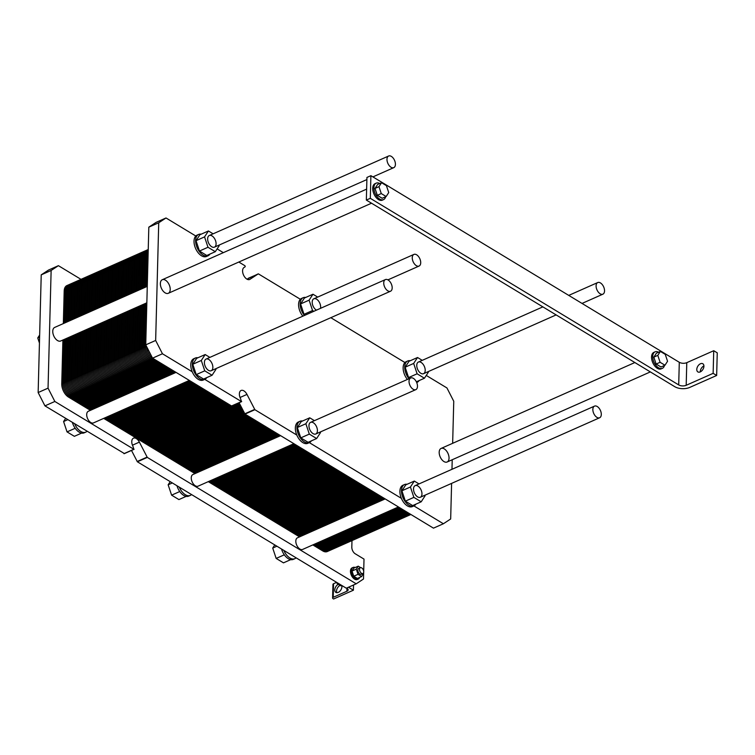 <?xml version="1.0" encoding="UTF-8"?>
<svg xmlns="http://www.w3.org/2000/svg" width="755" height="755" viewBox="0 0 755 755"><rect width="100%" height="100%" fill="white"/><g stroke="black" fill="none" stroke-linecap="round" stroke-linejoin="round"><path stroke-width="1.13" d="M413.117 389.24A6.361 3.662 66.1 0 0 415.835 389.627A6.361 3.662 66.1 0 0 416.609 382.323A6.361 3.662 66.1 0 0 410.673 377.991A6.361 3.662 66.1 0 0 409.229 383.238A6.361 3.662 66.1 0 0 413.117 389.24M387.815 290.835A6.361 3.662 66.1 0 0 390.533 291.222A6.361 3.662 66.1 0 0 391.307 283.918A6.361 3.662 66.1 0 0 385.38 279.586A6.361 3.662 66.1 0 0 383.936 284.833A6.361 3.662 66.1 0 0 387.815 290.835M391.052 167.261A6.361 3.662 66.1 0 0 393.77 167.648A6.361 3.662 66.1 0 0 394.544 160.343A6.361 3.662 66.1 0 0 388.617 156.011A6.361 3.662 66.1 0 0 387.173 161.259A6.361 3.662 66.1 0 0 391.052 167.261M600.168 293.799A6.361 3.662 66.1 0 0 602.896 294.176A6.361 3.662 66.1 0 0 603.66 286.881A6.361 3.662 66.1 0 0 597.734 282.549A6.361 3.662 66.1 0 0 596.29 287.797A6.361 3.662 66.1 0 0 600.168 293.799M363.665 572.498L363.485 579.019L356.209 583.813L147.3 457.407L139.382 442.119A6.625 3.813 66.1 0 0 133.484 438.174A6.625 3.813 66.1 0 0 132.956 446.347L133.862 449.272L54.851 401.471L48.046 388.155L51.132 270.469L58.409 265.675L80.993 279.341M351.981 540.608L351.811 547.12A5.304 3.058 66.1 0 0 355.209 553.774L364.014 559.106L363.693 571.224M358.257 579.076L357.266 579.51A6.361 3.662 -113.9 0 1 354.548 579.123A6.361 3.662 -113.9 0 1 350.66 573.13A6.361 3.662 -113.9 0 1 352.113 567.873L353.104 567.439A6.361 3.662 66.1 0 0 351.651 572.686A6.361 3.662 66.1 0 0 355.539 578.689A6.361 3.662 66.1 0 0 358.257 579.076A6.361 3.662 66.1 0 0 359.625 577.452M189.335 380.416L93.497 422.904A6.361 3.662 -113.9 0 1 90.779 422.517A6.361 3.662 -113.9 0 1 86.9 416.515A6.361 3.662 -113.9 0 1 88.344 411.267L176.057 372.385M398.451 506.954L302.623 549.432A6.361 3.662 -113.9 0 1 299.905 549.055A6.361 3.662 -113.9 0 1 296.017 543.053A6.361 3.662 -113.9 0 1 297.461 537.805L385.173 498.923M293.893 443.685L198.065 486.173A6.361 3.662 -113.9 0 1 195.337 485.786A6.361 3.662 -113.9 0 1 191.459 479.784A6.361 3.662 -113.9 0 1 192.903 474.536L280.615 435.654M146.838 302.802L60.693 340.996A7.427 4.275 -113.9 0 1 57.522 340.543A7.427 4.275 -113.9 0 1 52.992 333.55A7.427 4.275 -113.9 0 1 54.681 327.425L147.272 286.371M356.209 583.813L346.3 588.202L137.391 461.796L131.493 450.452M124.301 453.51L44.941 405.86L38.146 392.543L41.223 274.858L48.499 270.064L58.409 265.675M54.851 401.471L44.941 405.86M48.046 388.155L38.146 392.543M51.132 270.469L41.223 274.858M346.517 588.107L347.196 588.523A3.709 1.935 1.5 0 1 348.13 589.853A3.709 1.935 1.5 0 1 346.885 591.25L333.219 597.309A1.859 0.963 -178.5 0 0 332.596 598.007A1.859 0.963 -178.5 0 0 333.059 598.668L333.587 598.989L353.406 590.202L348.499 587.23M353.538 584.993L353.406 590.202M340.09 585.37A4.775 3.011 -58.8 0 0 336.909 592.694M336.645 582.36L333.568 583.728A1.859 0.963 -178.5 0 0 332.946 584.427L332.596 598.007M341.732 585.436A4.775 3.011 121.2 0 1 338.24 592.392A4.775 3.011 121.2 0 1 335.881 592.401A4.775 3.011 121.2 0 1 335.031 588.409A4.775 3.011 121.2 0 1 338.325 584.304M39.439 343.015L37.75 337.938L39.647 335.022M39.59 337.117L37.75 337.938M355.218 567.515A6.361 3.662 66.1 0 0 353.104 567.439M361.683 576.537L357.398 578.434L353.746 576.225L352.019 571.044L353.953 568.071L358.238 566.174L356.303 569.147L358.021 574.328L361.683 576.537L363.438 573.045M361.551 573.338A3.18 1.831 66.1 0 0 362.91 573.526A3.18 1.831 66.1 0 0 363.297 569.874A3.18 1.831 66.1 0 0 360.333 567.713A3.18 1.831 66.1 0 0 359.616 570.336A3.18 1.831 66.1 0 0 361.551 573.338M360.333 567.713L358.672 568.449A3.18 1.831 66.1 0 0 357.945 571.073A3.18 1.831 66.1 0 0 359.89 574.074A3.18 1.831 66.1 0 0 361.249 574.262L362.91 573.526M341.675 585.408L340.798 585.795L337.136 583.587L336.749 582.426M338.023 583.19L337.136 583.587M352.019 571.044L356.303 569.147M353.746 576.225L358.021 574.328M360.635 567.628L358.238 566.174M283.861 550.423A11.665 6.72 66.1 0 0 294.865 558.672L293.28 559.38A11.665 6.72 -113.9 0 1 288.287 558.672A11.665 6.72 -113.9 0 1 281.511 548.998M294.865 558.672A11.665 6.72 66.1 0 0 296.092 557.822M179.303 487.154A11.665 6.72 66.1 0 0 190.307 495.412L188.722 496.11A11.665 6.72 -113.9 0 1 183.729 495.403A11.665 6.72 -113.9 0 1 176.953 485.739M190.307 495.412A11.665 6.72 66.1 0 0 191.534 494.553M74.736 423.885A11.665 6.72 66.1 0 0 85.74 432.143L84.154 432.841A11.665 6.72 -113.9 0 1 79.171 432.143A11.665 6.72 -113.9 0 1 72.395 422.47M85.74 432.143A11.665 6.72 66.1 0 0 86.967 431.294M290.722 559.634L283.474 562.852L276.16 558.426L272.715 548.064L274.763 544.921M276.896 546.205L272.715 548.064M284.314 554.812L276.16 558.426M186.164 496.375L178.916 499.584L171.602 495.157L168.148 484.795L170.205 481.652M172.338 482.945L168.148 484.795M179.756 491.543L171.602 495.157M81.606 433.106L74.358 436.324L67.035 431.888L63.59 421.535L65.647 418.383M67.78 419.676L63.59 421.535M75.198 428.274L67.035 431.888M689.711 387.428L716.655 375.48L713.135 373.348L686.191 385.295A5.304 2.756 1.5 0 1 678.707 384.918L370.309 198.32L366.345 200.075L674.744 386.673A10.608 5.521 -178.5 0 0 689.711 387.428M713.135 373.348L713.73 350.716L717.25 352.84L716.655 375.48M703.915 365.911A4.775 3.011 -58.8 0 0 700.31 371.875M370.309 198.32L370.894 175.679L679.292 362.287A5.304 2.756 -178.5 0 0 686.776 362.664L713.73 350.716M700.244 371.904A4.775 3.011 121.2 0 1 697.884 371.913A4.775 3.011 121.2 0 1 697.78 366.269A4.775 3.011 121.2 0 1 702.83 363.75A4.775 3.011 121.2 0 1 703.641 367.817A4.775 3.011 121.2 0 1 700.244 371.904M662.371 368.327L661.182 368.855A9.013 5.191 -113.9 0 1 652.782 362.711A9.013 5.191 -113.9 0 1 653.868 352.368L655.057 351.839A9.013 5.191 66.1 0 0 653.972 362.183A9.013 5.191 66.1 0 0 662.371 368.327A9.013 5.191 66.1 0 0 664.476 365.458M383.54 199.613L382.351 200.141A9.013 5.191 -113.9 0 1 373.952 194.007A9.013 5.191 -113.9 0 1 375.046 183.663L376.235 183.135A9.013 5.191 66.1 0 0 375.141 193.478A9.013 5.191 66.1 0 0 383.54 199.613A9.013 5.191 66.1 0 0 385.645 196.744M366.345 200.075L366.939 177.444L370.894 175.679M379.774 183.493A9.013 5.191 66.1 0 0 376.235 183.135M386.145 196.526L382.181 198.282L377.311 195.328L375.009 188.42L377.594 184.465L381.558 182.71L378.972 186.664L381.266 193.573L386.145 196.526L388.731 192.563L386.428 185.664L381.558 182.71M658.596 352.207A9.013 5.191 66.1 0 0 655.057 351.839M664.976 365.231L661.012 366.987L656.133 364.042L653.839 357.134L656.416 353.18L660.38 351.415L657.803 355.378L660.096 362.287L664.976 365.231L667.552 361.277L665.259 354.369L660.38 351.415M377.311 195.328L381.266 193.573M375.009 188.42L378.972 186.664M656.133 364.042L660.096 362.287M653.839 357.134L657.803 355.378M416.345 265.666A6.361 3.662 66.1 0 0 419.072 266.053A6.361 3.662 66.1 0 0 419.837 258.748A6.361 3.662 66.1 0 0 413.91 254.416A6.361 3.662 66.1 0 0 412.466 259.663A6.361 3.662 66.1 0 0 416.345 265.666M596.931 417.373A6.361 3.662 66.1 0 0 599.659 417.751A6.361 3.662 66.1 0 0 600.423 410.456A6.361 3.662 66.1 0 0 594.496 406.124A6.361 3.662 66.1 0 0 593.053 411.371A6.361 3.662 66.1 0 0 596.931 417.373M208.484 370.337A6.361 3.662 -113.9 0 1 204.605 364.335A6.361 3.662 -113.9 0 1 206.049 359.087A6.361 3.662 -113.9 0 1 211.976 363.419A6.361 3.662 -113.9 0 1 211.202 370.724A6.361 3.662 -113.9 0 1 208.484 370.337M211.721 246.762A6.361 3.662 -113.9 0 1 207.842 240.76A6.361 3.662 -113.9 0 1 209.286 235.513A6.361 3.662 -113.9 0 1 215.213 239.845A6.361 3.662 -113.9 0 1 214.439 247.149A6.361 3.662 -113.9 0 1 211.721 246.762M316.468 310.135A6.361 3.662 -113.9 0 1 316.279 310.031A6.361 3.662 -113.9 0 1 312.4 304.029A6.361 3.662 -113.9 0 1 313.844 298.782A6.361 3.662 -113.9 0 1 318.78 301.349A6.361 3.662 -113.9 0 1 320.498 308.351M420.837 373.291A6.361 3.662 -113.9 0 1 416.958 367.298A6.361 3.662 -113.9 0 1 418.402 362.051A6.361 3.662 -113.9 0 1 424.329 366.383A6.361 3.662 -113.9 0 1 423.564 373.678A6.361 3.662 -113.9 0 1 420.837 373.291M443.949 461.56A7.427 4.275 -113.9 0 1 439.419 454.557A7.427 4.275 -113.9 0 1 441.099 448.432A7.427 4.275 -113.9 0 1 448.017 453.491A7.427 4.275 -113.9 0 1 447.12 462.003A7.427 4.275 -113.9 0 1 443.949 461.56M165.119 292.846A7.427 4.275 -113.9 0 1 160.588 285.843A7.427 4.275 -113.9 0 1 162.278 279.727A7.427 4.275 -113.9 0 1 169.196 284.777A7.427 4.275 -113.9 0 1 168.299 293.299A7.427 4.275 -113.9 0 1 165.119 292.846M313.042 433.606A6.361 3.662 -113.9 0 1 309.163 427.604A6.361 3.662 -113.9 0 1 310.607 422.356A6.361 3.662 -113.9 0 1 316.534 426.688A6.361 3.662 -113.9 0 1 315.769 433.993A6.361 3.662 -113.9 0 1 313.042 433.606M417.6 496.875A6.361 3.662 -113.9 0 1 413.721 490.873A6.361 3.662 -113.9 0 1 415.165 485.625A6.361 3.662 -113.9 0 1 421.092 489.957A6.361 3.662 -113.9 0 1 420.327 497.252A6.361 3.662 -113.9 0 1 417.6 496.875M309.333 442.638L401.367 498.328A11.665 6.72 66.1 0 0 412.372 506.586L413.957 505.878A11.665 6.72 -113.9 0 1 408.965 505.17A11.665 6.72 -113.9 0 1 401.849 494.176A11.665 6.72 -113.9 0 1 404.501 484.55A11.665 6.72 -113.9 0 1 407.049 484.295M424.857 495.242L425.065 495.865L421.196 501.801L413.872 497.375L410.427 487.013L414.306 481.077L419.006 483.917M414.306 481.077L405.784 484.852L401.905 490.788L405.35 501.15L412.674 505.576L421.196 501.801M405.35 501.15L413.872 497.375M401.905 490.788L410.427 487.013M415.863 504.161A11.665 6.72 -113.9 0 1 415.184 505.029A11.665 6.72 -113.9 0 1 413.957 505.878M401.367 498.328A11.665 6.72 -113.9 0 1 402.915 485.257L404.501 484.55M413.891 505.907L443.393 523.762L433.483 528.151L244.988 414.099L239.09 402.755M451.603 483.389L450.669 518.968L443.393 523.762M426.245 375.433L446.951 387.957L453.755 401.273L452.651 443.317M452.217 459.748L451.971 469.308M407.407 379.444A11.665 6.72 -113.9 0 1 404.925 362.532L330.822 317.695M304.435 315.477A11.665 6.72 -113.9 0 1 301.943 298.565A11.665 6.72 -113.9 0 1 303.17 297.706L301.594 298.414A11.665 6.72 66.1 0 0 300.358 299.263A11.665 6.72 66.1 0 0 302.849 316.175M300.358 299.263L258.455 273.905L248.348 278.255M238.825 262.032L245.007 265.779L245.243 266.694L243.988 267.525A6.625 3.813 66.1 0 0 243.629 275.245A6.625 3.813 66.1 0 0 249.678 279.473A6.625 3.813 66.1 0 0 249.999 279.293L258.201 273.895L246.979 279.152M223.329 252.661L217.129 248.905M209.975 254.057A11.665 6.72 -113.9 0 1 208.069 255.775L206.483 256.474A11.665 6.72 -113.9 0 1 196.177 249.688A11.665 6.72 -113.9 0 1 195.8 236.004L166.006 217.969L156.096 222.366L148.82 227.161L158.729 222.763L166.006 217.969M206.738 377.632A11.665 6.72 -113.9 0 1 206.058 378.491A11.665 6.72 -113.9 0 1 204.831 379.35A11.665 6.72 -113.9 0 1 199.848 378.642A11.665 6.72 -113.9 0 1 192.733 367.638A11.665 6.72 -113.9 0 1 195.375 358.021L193.79 358.719A11.665 6.72 -113.9 0 0 192.242 371.8L162.448 353.765L155.653 340.458L158.729 222.763M204.775 379.378L241.458 401.575L231.549 405.964L152.548 358.163L145.743 344.846L148.82 227.161M311.305 440.901A11.665 6.72 -113.9 0 1 310.626 441.76A11.665 6.72 -113.9 0 1 309.39 442.609A11.665 6.72 -113.9 0 1 304.407 441.911A11.665 6.72 -113.9 0 1 297.291 430.907A11.665 6.72 -113.9 0 1 299.943 421.29L298.357 421.988A11.665 6.72 -113.9 0 0 296.809 435.059L254.897 409.71L246.979 394.412A6.625 3.813 66.1 0 0 241.081 390.477A6.625 3.813 66.1 0 0 240.552 398.649L241.458 401.575M408.993 378.736A11.665 6.72 -113.9 0 1 406.511 361.834A11.665 6.72 -113.9 0 1 407.738 360.975L406.152 361.683A11.665 6.72 66.1 0 0 404.925 362.532M428.094 371.668L428.302 372.291L424.433 378.227L417.109 373.8L413.664 363.438L417.534 357.502L422.243 360.343M416.354 381.803L424.433 378.227M417.534 357.502L409.021 361.277L405.142 367.213L408.587 377.575L409.871 378.349M408.587 377.575L417.109 373.8M405.142 367.213L413.664 363.438M407.738 360.975A11.665 6.72 -113.9 0 1 410.286 360.72M419.1 380.586A11.665 6.72 -113.9 0 1 417.194 382.304A11.665 6.72 -113.9 0 1 416.675 382.492M195.375 358.021A11.665 6.72 -113.9 0 1 197.933 357.757M205.181 354.548L196.659 358.323L192.789 364.259L196.234 374.622L203.548 379.048L212.07 375.263L204.756 370.837L201.311 360.475L205.181 354.548L209.881 357.389M192.242 371.8A11.665 6.72 66.1 0 0 203.246 380.048L204.831 379.35M192.789 364.259L201.311 360.475M215.741 368.714L215.949 369.337L212.07 375.263M196.234 374.622L204.756 370.837M208.069 255.775A11.665 6.72 -113.9 0 1 203.086 255.067A11.665 6.72 -113.9 0 1 195.97 244.063A11.665 6.72 -113.9 0 1 198.612 234.446L197.027 235.145A11.665 6.72 66.1 0 0 195.8 236.004M218.978 245.139L219.177 245.762L215.307 251.689L207.993 247.262L204.548 236.9L208.418 230.973L213.118 233.814M208.418 230.973L199.896 234.748L196.026 240.685L199.471 251.037L206.785 255.473L215.307 251.689M199.471 251.037L207.993 247.262M196.026 240.685L204.548 236.9M198.612 234.446A11.665 6.72 -113.9 0 1 201.17 234.182M299.943 421.29A11.665 6.72 -113.9 0 1 302.491 421.026M309.739 417.808L301.217 421.592L297.347 427.519L300.792 437.881L308.115 442.307L316.628 438.532L309.314 434.106L305.869 423.744L309.739 417.808L314.439 420.658M296.809 435.059A11.665 6.72 66.1 0 0 307.814 443.317L309.39 442.609M297.347 427.519L305.869 423.744M320.299 431.983L320.507 432.596L316.628 438.532M300.792 437.881L309.314 434.106M162.448 353.765L152.548 358.163M155.653 340.458L145.743 344.846M303.17 297.706A11.665 6.72 -113.9 0 1 305.728 297.451M300.584 303.944L309.106 300.169L312.976 294.233L304.454 298.008L300.584 303.944L304.029 314.307L305.313 315.08M312.976 294.233L317.676 297.083M304.029 314.307L312.551 310.531L309.106 300.169M313.835 311.305L312.551 310.531M90.421 410.342L68.554 397.121A10.608 6.106 -113.9 0 1 61.75 383.804L62.901 340.014M146.461 346.252L142.204 348.14A10.608 6.106 66.1 0 0 149.009 361.447A10.608 6.106 -113.9 0 1 142.204 348.14L143.356 304.35L142.204 348.14L136.457 350.688A10.608 6.106 66.1 0 0 143.261 363.995A10.608 6.106 -113.9 0 1 136.457 350.688L137.608 306.898L136.457 350.688L130.709 353.236A10.608 6.106 66.1 0 0 137.514 366.543A10.608 6.106 -113.9 0 1 130.709 353.236L131.861 309.446L130.709 353.236L124.962 355.775A10.608 6.106 66.1 0 0 131.766 369.091A10.608 6.106 -113.9 0 1 124.962 355.775L126.113 311.994L124.962 355.775L119.214 358.323A10.608 6.106 66.1 0 0 126.019 371.639A10.608 6.106 -113.9 0 1 119.214 358.323L120.366 314.542L119.214 358.323L113.476 360.871A10.608 6.106 66.1 0 0 120.281 374.187A10.608 6.106 -113.9 0 1 113.476 360.871L114.618 317.091L113.476 360.871L107.729 363.419A10.608 6.106 66.1 0 0 114.534 376.736A10.608 6.106 -113.9 0 1 107.729 363.419L108.871 319.639L107.729 363.419L101.982 365.967A10.608 6.106 66.1 0 0 108.786 379.284A10.608 6.106 -113.9 0 1 101.982 365.967L103.124 322.187L101.982 365.967L96.234 368.516A10.608 6.106 66.1 0 0 103.039 381.832A10.608 6.106 -113.9 0 1 96.234 368.516L97.376 324.735L96.234 368.516L90.487 371.064A10.608 6.106 66.1 0 0 97.291 384.38A10.608 6.106 -113.9 0 1 90.487 371.064L91.629 327.283L90.487 371.064L84.739 373.612A10.608 6.106 66.1 0 0 91.544 386.928A10.608 6.106 -113.9 0 1 84.739 373.612L85.891 329.831L84.739 373.612L78.992 376.16A10.608 6.106 66.1 0 0 85.796 389.476A10.608 6.106 -113.9 0 1 78.992 376.16L80.143 332.379L78.992 376.16L73.244 378.708A10.608 6.106 66.1 0 0 80.049 392.024A10.608 6.106 -113.9 0 1 73.244 378.708L74.396 334.927L73.244 378.708L67.497 381.256A10.608 6.106 66.1 0 0 74.301 394.572L96.168 407.804L74.301 394.572A10.608 6.106 -113.9 0 1 67.497 381.256L68.648 337.476M63.335 323.584L64.184 291.005A10.608 6.106 -113.9 0 1 66.931 285.569L72.678 283.021A10.608 6.106 66.1 0 0 69.932 288.457L69.073 321.045L69.932 288.457A10.608 6.106 -113.9 0 1 72.678 283.021L78.416 280.482A10.608 6.106 66.1 0 0 75.679 285.909L74.82 318.497L75.679 285.909A10.608 6.106 -113.9 0 1 78.416 280.482L84.164 277.934A10.608 6.106 66.1 0 0 81.427 283.361L80.568 315.949L81.427 283.361A10.608 6.106 -113.9 0 1 84.164 277.934L89.911 275.386A10.608 6.106 66.1 0 0 87.174 280.813L86.315 313.4L87.174 280.813A10.608 6.106 -113.9 0 1 89.911 275.386L95.659 272.838A10.608 6.106 66.1 0 0 92.912 278.274L92.063 310.852L92.912 278.274A10.608 6.106 -113.9 0 1 95.659 272.838L101.406 270.29A10.608 6.106 66.1 0 0 98.66 275.726L97.81 308.304L98.66 275.726A10.608 6.106 -113.9 0 1 101.406 270.29L107.153 267.742A10.608 6.106 66.1 0 0 104.407 273.178L103.558 305.756L104.407 273.178A10.608 6.106 -113.9 0 1 107.153 267.742L112.901 265.194A10.608 6.106 66.1 0 0 110.154 270.63L109.305 303.208L110.154 270.63A10.608 6.106 -113.9 0 1 112.901 265.194L118.648 262.646A10.608 6.106 66.1 0 0 115.902 268.082L115.053 300.66L115.902 268.082A10.608 6.106 -113.9 0 1 118.648 262.646L124.396 260.098A10.608 6.106 66.1 0 0 121.649 265.534L120.8 298.112L121.649 265.534A10.608 6.106 -113.9 0 1 124.396 260.098L130.143 257.549A10.608 6.106 66.1 0 0 127.397 262.985L126.538 295.564L127.397 262.985A10.608 6.106 -113.9 0 1 130.143 257.549L135.881 255.001A10.608 6.106 66.1 0 0 133.144 260.437L132.285 293.016L133.144 260.437A10.608 6.106 -113.9 0 1 135.881 255.001L141.629 252.453A10.608 6.106 66.1 0 0 138.892 257.889L138.033 290.467L138.892 257.889A10.608 6.106 -113.9 0 1 141.629 252.453L147.376 249.905A10.608 6.106 66.1 0 0 144.639 255.341L143.78 287.919L144.639 255.341A10.608 6.106 -113.9 0 1 147.376 249.905L148.235 249.527A10.608 6.106 66.1 0 0 145.781 254.831L144.932 287.41M109.447 415.835L200.736 471.063M214.005 479.104L305.294 534.332M318.572 542.364L328.491 548.366A10.608 6.106 66.1 0 0 333.021 549.008A10.608 6.106 -113.9 0 1 328.491 548.366L318.572 542.364L328.491 548.366A10.608 6.106 66.1 0 0 335.286 546.356M410.899 514.485L407.728 515.891A10.608 6.106 -113.9 0 1 403.189 515.25L393.27 509.248L403.189 515.25A10.608 6.106 66.1 0 0 407.728 515.891L401.981 518.44A10.608 6.106 -113.9 0 1 397.441 517.798L387.523 511.796L397.441 517.798A10.608 6.106 66.1 0 0 401.981 518.44L396.233 520.988A10.608 6.106 -113.9 0 1 391.694 520.346L381.785 514.344L391.694 520.346A10.608 6.106 66.1 0 0 396.233 520.988L390.486 523.536A10.608 6.106 -113.9 0 1 385.956 522.894L376.037 516.892L385.956 522.894A10.608 6.106 66.1 0 0 390.486 523.536L384.739 526.084A10.608 6.106 -113.9 0 1 380.209 525.442L370.29 519.44L380.209 525.442A10.608 6.106 66.1 0 0 384.739 526.084L378.991 528.632A10.608 6.106 -113.9 0 1 374.461 527.99L364.542 521.988L374.461 527.99A10.608 6.106 66.1 0 0 378.991 528.632L373.244 531.18A10.608 6.106 -113.9 0 1 368.714 530.538L358.795 524.536L368.714 530.538A10.608 6.106 66.1 0 0 373.244 531.18L367.496 533.728A10.608 6.106 -113.9 0 1 362.966 533.087L353.047 527.084L362.966 533.087A10.608 6.106 66.1 0 0 367.496 533.728L361.758 536.267A10.608 6.106 -113.9 0 1 357.219 535.625L347.3 529.633L357.219 535.625A10.608 6.106 66.1 0 0 361.758 536.267L356.011 538.815A10.608 6.106 -113.9 0 1 351.471 538.173L341.553 532.181L351.471 538.173A10.608 6.106 66.1 0 0 356.011 538.815L350.263 541.363A10.608 6.106 -113.9 0 1 345.724 540.722L335.805 534.719L345.724 540.722A10.608 6.106 66.1 0 0 350.263 541.363L344.516 543.911A10.608 6.106 -113.9 0 1 339.976 543.27L330.058 537.267L339.976 543.27A10.608 6.106 66.1 0 0 344.516 543.911L338.768 546.46A10.608 6.106 -113.9 0 1 334.229 545.818L324.31 539.816L334.229 545.818A10.608 6.106 66.1 0 0 338.768 546.46L327.274 551.556A10.608 6.106 -113.9 0 1 322.744 550.914L312.825 544.912M299.546 536.88L208.267 481.643M194.988 473.611L103.699 418.383M101.916 405.256L80.049 392.024L101.916 405.256L80.049 392.024L68.554 397.121M115.194 413.287L206.474 468.515M219.752 476.556L311.041 531.784M107.663 402.708L85.796 389.476L107.663 402.708L85.796 389.476L80.049 392.024A10.608 6.106 66.1 0 1 73.244 378.708L74.396 334.927M120.942 410.739L212.221 465.967M225.5 474.008L316.789 529.236M113.41 400.159L91.544 386.928L113.41 400.159L91.544 386.928L85.796 389.476A10.608 6.106 66.1 0 1 78.992 376.16L80.143 332.379M126.689 408.191L217.969 463.419M231.247 471.46L322.527 526.688M119.158 397.611L97.291 384.38L119.158 397.611L97.291 384.38L91.544 386.928A10.608 6.106 66.1 0 1 84.739 373.612L85.891 329.831M132.436 405.643L223.716 460.88M236.994 468.912L328.274 524.14M124.905 395.063L103.039 381.832L124.905 395.063L103.039 381.832L97.291 384.38A10.608 6.106 66.1 0 1 90.487 371.064L91.629 327.283M138.184 403.094L229.463 458.332M242.742 466.363L334.021 521.592M130.653 392.515L108.786 379.284L130.653 392.515L108.786 379.284L103.039 381.832A10.608 6.106 66.1 0 1 96.234 368.516L97.376 324.735M143.931 400.546L235.211 455.784M248.489 463.815L339.769 519.044M136.4 389.967L114.534 376.736L136.4 389.967L114.534 376.736L108.786 379.284A10.608 6.106 66.1 0 1 101.982 365.967L103.124 322.187M149.679 397.998L240.958 453.236M254.237 461.267L345.516 516.495M142.148 387.419L120.281 374.187L142.148 387.419L120.281 374.187L114.534 376.736A10.608 6.106 66.1 0 1 107.729 363.419L108.871 319.639M155.417 395.45L246.706 450.688M259.984 458.719L351.264 513.957M147.886 384.871L126.019 371.639L147.886 384.871L126.019 371.639L120.281 374.187A10.608 6.106 66.1 0 1 113.476 360.871L114.618 317.091M161.164 392.902L252.453 448.14M265.732 456.171L357.011 511.409M153.633 382.323L131.766 369.091L153.633 382.323L131.766 369.091L126.019 371.639A10.608 6.106 66.1 0 1 119.214 358.323L120.366 314.542M166.912 390.354L258.201 445.592M271.47 453.623L362.759 508.861M159.38 379.774L137.514 366.543L159.38 379.774L137.514 366.543L131.766 369.091A10.608 6.106 66.1 0 1 124.962 355.775L126.113 311.994M172.659 387.815L263.939 443.043M277.217 451.075L368.506 506.312M165.128 377.226L143.261 363.995L165.128 377.226L143.261 363.995L137.514 366.543A10.608 6.106 66.1 0 1 130.709 353.236L131.861 309.446M178.406 385.267L269.686 440.495M282.965 448.527L374.253 503.764M170.875 374.678L149.009 361.447L170.875 374.678L149.009 361.447L143.261 363.995A10.608 6.106 66.1 0 1 136.457 350.688L137.608 306.898M184.154 382.719L275.433 437.947M288.712 445.978L379.991 501.216M148.877 350.99A10.608 6.106 66.1 0 0 151.085 355.303A10.608 6.106 -113.9 0 1 148.877 350.99A10.608 6.106 66.1 0 0 151.085 355.303M232.247 405.784L244.403 413.145M237.985 403.245L239.948 404.425M91.572 409.842L69.705 396.611A10.608 6.106 66.1 0 1 62.901 383.295L64.052 339.514M64.477 323.083L65.336 290.496A10.608 6.106 66.1 0 1 70.753 284.909M330.341 549.168A10.608 6.106 66.1 0 1 323.886 550.404L313.967 544.402M300.698 536.371L209.409 481.143M196.13 473.102L104.851 417.874M92.723 409.333L70.857 396.101A10.608 6.106 66.1 0 1 64.052 382.785L65.194 339.004M65.628 322.574L66.478 289.986A10.608 6.106 66.1 0 1 71.159 284.267M331.086 549.3A10.608 6.106 66.1 0 1 325.037 549.895L315.118 543.893M301.84 535.861L210.56 480.633M197.281 472.592L106.002 417.364M93.875 408.823L72.008 395.592A10.608 6.106 66.1 0 1 65.204 382.275L66.346 338.495M66.78 322.064L67.629 289.476A10.608 6.106 66.1 0 1 71.612 283.738M331.785 549.31A10.608 6.106 66.1 0 1 326.188 549.385L316.269 543.383M302.991 535.352L211.711 480.123M198.433 472.083L107.153 416.854M95.026 408.313L73.159 395.082A10.608 6.106 66.1 0 1 66.355 381.766L67.497 337.985M67.931 321.555L68.78 288.967A10.608 6.106 66.1 0 1 72.121 283.333M332.426 549.215A10.608 6.106 66.1 0 1 327.34 548.876L317.421 542.873M304.142 534.842L212.863 479.614M199.584 471.573L108.295 416.345M69.073 321.045L69.932 288.457L64.184 291.005M96.168 407.804L74.301 394.572A10.608 6.106 66.1 0 1 67.497 381.256L61.75 383.804M76.161 283.134A10.608 6.106 66.1 0 0 69.932 288.457L75.679 285.909L74.82 318.497M97.32 407.294L75.453 394.063A10.608 6.106 66.1 0 1 68.648 380.746L69.8 336.966M70.224 320.535L71.083 287.948A10.608 6.106 66.1 0 1 76.5 282.361M336.088 546.62A10.608 6.106 66.1 0 1 329.633 547.856L319.714 541.854M306.436 533.823L215.156 478.594M201.878 470.554L110.598 415.325M98.471 406.785L76.604 393.553A10.608 6.106 66.1 0 1 69.8 380.237L70.942 336.456M71.376 320.026L72.225 287.438A10.608 6.106 66.1 0 1 76.906 281.719M336.834 546.752A10.608 6.106 66.1 0 1 330.784 547.347L320.866 541.344M307.587 533.313L216.307 478.085M203.029 470.044L111.749 414.816M99.622 406.275L77.756 393.044A10.608 6.106 66.1 0 1 70.951 379.727L72.093 335.947M72.527 319.516L73.377 286.928A10.608 6.106 66.1 0 1 77.359 281.2M337.523 546.762A10.608 6.106 66.1 0 1 331.936 546.837L322.017 540.835M308.738 532.803L217.459 477.575M204.18 469.534L112.901 414.306M100.764 405.765L78.897 392.534A10.608 6.106 66.1 0 1 72.093 379.218L73.244 335.437M73.679 319.006L74.528 286.419A10.608 6.106 66.1 0 1 77.869 280.784M338.174 546.667A10.608 6.106 66.1 0 1 333.087 546.327L323.168 540.325M309.89 532.294L218.61 477.066M205.332 469.025L114.043 413.797M408.37 512.956L334.229 545.818L324.31 539.816M81.908 280.586A10.608 6.106 66.1 0 0 75.679 285.909L81.427 283.361L80.568 315.949M322.744 550.914L334.229 545.818A10.608 6.106 66.1 0 0 341.024 543.808M103.067 404.746L81.2 391.515A10.608 6.106 66.1 0 1 74.396 378.198L75.547 334.418M75.972 317.987L76.831 285.399A10.608 6.106 66.1 0 1 82.248 279.812M341.836 544.072A10.608 6.106 66.1 0 1 335.38 545.308L325.462 539.306M312.183 531.275L220.904 476.046M207.625 468.006L116.346 412.777M104.218 404.236L82.352 391.005A10.608 6.106 66.1 0 1 75.547 377.689L76.689 333.908M77.123 317.477L77.973 284.89A10.608 6.106 66.1 0 1 82.654 279.171M342.581 544.204A10.608 6.106 66.1 0 1 336.532 544.799L326.613 538.796M313.334 530.765L222.055 475.537M208.776 467.496L117.497 412.268M105.37 403.727L83.503 390.495A10.608 6.106 66.1 0 1 76.699 377.179L77.841 333.399M78.275 316.968L79.124 284.38A10.608 6.106 66.1 0 1 83.107 278.652M343.27 544.213A10.608 6.106 66.1 0 1 337.683 544.289L327.764 538.287M314.486 530.255L223.206 475.027M209.928 466.986L118.639 411.758M106.512 403.217L84.645 389.986A10.608 6.106 66.1 0 1 77.841 376.669L78.992 332.889M79.417 316.458L80.275 283.871A10.608 6.106 66.1 0 1 83.616 278.236M343.921 544.119A10.608 6.106 66.1 0 1 338.835 543.779L328.916 537.777M315.637 529.746L224.348 474.517M211.079 466.477L119.79 411.248M346.772 541.26A10.608 6.106 66.1 0 1 339.976 543.27L330.058 537.267M87.655 278.038A10.608 6.106 66.1 0 0 81.427 283.361L87.174 280.813L86.315 313.4M108.814 402.198L86.948 388.967A10.608 6.106 66.1 0 1 80.143 375.65L81.285 331.87M81.719 315.439L82.569 282.851A10.608 6.106 66.1 0 1 87.995 277.264M347.583 541.524A10.608 6.106 66.1 0 1 341.128 542.76L331.209 536.758M317.93 528.726L226.651 473.498M213.372 465.457L122.093 410.229M109.966 401.688L88.099 388.457A10.608 6.106 66.1 0 1 81.295 375.141L82.437 331.36M82.871 314.929L83.72 282.342A10.608 6.106 66.1 0 1 88.401 276.623M348.329 541.656A10.608 6.106 66.1 0 1 342.279 542.25L332.36 536.248M319.082 528.217L227.802 472.989M214.524 464.948L123.244 409.72M111.117 401.179L89.241 387.947A10.608 6.106 66.1 0 1 82.437 374.631L83.588 330.85M84.022 314.42L84.871 281.832A10.608 6.106 66.1 0 1 88.854 276.103M349.018 541.665A10.608 6.106 66.1 0 1 343.431 541.741L333.512 535.739M320.233 527.707L228.954 472.479M215.675 464.438L124.386 409.21M112.259 400.669L90.392 387.438A10.608 6.106 66.1 0 1 83.588 374.121L84.739 330.341M85.164 313.91L86.023 281.322A10.608 6.106 66.1 0 1 89.364 275.688M349.659 541.571A10.608 6.106 66.1 0 1 344.573 541.231L334.663 535.229M321.385 527.198L230.096 471.969M216.817 463.929L125.538 408.7M352.519 538.711A10.608 6.106 66.1 0 1 345.724 540.722L335.805 534.719M93.403 275.49A10.608 6.106 66.1 0 0 87.174 280.813L92.912 278.274L92.063 310.852M114.562 399.65L92.695 386.418A10.608 6.106 66.1 0 1 85.891 373.102L87.033 329.322M87.467 312.891L88.316 280.303A10.608 6.106 66.1 0 1 93.743 274.716M353.331 538.976A10.608 6.106 66.1 0 1 346.875 540.212L336.957 534.21M323.678 526.178L232.398 470.95M219.12 462.909L127.84 407.681M115.713 399.14L93.846 385.909A10.608 6.106 66.1 0 1 87.042 372.593L88.184 328.812M88.618 312.381L89.468 279.803A10.608 6.106 66.1 0 1 94.148 274.074M354.076 539.108A10.608 6.106 66.1 0 1 348.027 539.702L338.108 533.7M324.829 525.669L233.55 470.44M220.271 462.409L128.982 407.171M116.855 398.631L94.988 385.399A10.608 6.106 66.1 0 1 88.184 372.083L89.335 328.302M89.76 311.872L90.619 279.293A10.608 6.106 66.1 0 1 94.601 273.555M354.765 539.117A10.608 6.106 66.1 0 1 349.178 539.193L339.259 533.2M325.981 525.159L234.692 469.931M221.423 461.9L130.134 406.662M118.007 398.121L96.14 384.89A10.608 6.106 66.1 0 1 89.335 371.573L90.487 327.793M90.911 311.362L91.77 278.784A10.608 6.106 66.1 0 1 95.111 273.14M355.407 539.023A10.608 6.106 66.1 0 1 350.32 538.683L340.401 532.69M327.132 524.649L235.843 469.421M222.565 461.39L131.285 406.152M358.266 536.163A10.608 6.106 66.1 0 1 351.471 538.173L341.553 532.181M99.15 272.942A10.608 6.106 66.1 0 0 92.912 278.274L98.66 275.726L97.81 308.304M120.309 397.102L98.443 383.87A10.608 6.106 66.1 0 1 91.638 370.554L92.78 326.773M93.214 310.343L94.064 277.764A10.608 6.106 66.1 0 1 99.49 272.168M359.078 536.428A10.608 6.106 66.1 0 1 352.623 537.664L342.704 531.671M329.425 523.63L238.146 468.402M224.867 460.371L133.588 405.133M121.461 396.592L99.584 383.361A10.608 6.106 66.1 0 1 92.789 370.044L93.931 326.264M94.366 309.833L95.215 277.255A10.608 6.106 66.1 0 1 99.896 271.526M359.824 536.56A10.608 6.106 66.1 0 1 353.774 537.154L343.855 531.161M330.577 523.121L239.297 467.892M226.019 459.861L134.73 404.623M122.603 396.082L100.736 382.851A10.608 6.106 66.1 0 1 93.931 369.535L95.083 325.754M95.508 309.323L96.366 276.745A10.608 6.106 66.1 0 1 100.349 271.007M360.512 536.569A10.608 6.106 66.1 0 1 354.916 536.645L345.007 530.652M331.728 522.611L240.439 467.383M227.161 459.351L135.881 404.114M123.754 395.573L101.887 382.341A10.608 6.106 66.1 0 1 95.083 369.025L96.234 325.245M96.659 308.814L97.518 276.236A10.608 6.106 66.1 0 1 100.859 270.592M361.154 536.475A10.608 6.106 66.1 0 1 356.067 536.135L346.149 530.142M332.87 522.101L241.591 466.873M228.312 458.842L137.032 403.604M364.014 533.615A10.608 6.106 66.1 0 1 357.219 535.625L347.3 529.633M104.888 270.394A10.608 6.106 66.1 0 0 98.66 275.726L104.407 273.178L103.558 305.756M126.057 394.554L104.19 381.322A10.608 6.106 66.1 0 1 97.386 368.006L98.528 324.225M98.962 307.795L99.811 275.216A10.608 6.106 66.1 0 1 105.238 269.62M364.816 533.879A10.608 6.106 66.1 0 1 358.37 535.125L348.451 529.123M335.173 521.082L243.893 465.854M230.615 457.823L139.335 402.585M127.199 394.044L105.332 380.813A10.608 6.106 66.1 0 1 98.528 367.496L99.679 323.716M100.104 307.285L100.962 274.707A10.608 6.106 66.1 0 1 105.634 268.978M365.571 534.012A10.608 6.106 66.1 0 1 359.522 534.615L349.603 528.613M336.324 520.572L245.035 465.344M231.766 457.313L140.477 402.075M128.35 393.534L106.483 380.303A10.608 6.106 66.1 0 1 99.679 366.987L100.83 323.206M101.255 306.775L102.114 274.197A10.608 6.106 66.1 0 1 106.096 268.459M366.26 534.03A10.608 6.106 66.1 0 1 360.663 534.106L350.745 528.104M337.476 520.063L246.187 464.835M232.908 456.803L141.629 401.566M129.501 393.025L107.635 379.793A10.608 6.106 66.1 0 1 100.83 366.477L101.972 322.696M102.406 306.266L103.256 273.688A10.608 6.106 66.1 0 1 106.597 268.044M366.902 533.927A10.608 6.106 66.1 0 1 361.815 533.596L351.896 527.594M338.618 519.553L247.338 464.325M234.059 456.294L142.78 401.056M369.761 531.067A10.608 6.106 66.1 0 1 362.966 533.087L353.047 527.084M110.636 267.846A10.608 6.106 66.1 0 0 104.407 273.178L110.154 270.63L109.305 303.208M131.804 392.005L109.928 378.774A10.608 6.106 66.1 0 1 103.133 365.458L104.275 321.677M104.709 305.246L105.558 272.668A10.608 6.106 66.1 0 1 110.985 267.072M370.563 531.331A10.608 6.106 66.1 0 1 364.118 532.577L354.199 526.575M340.92 518.534L249.641 463.306M236.362 455.274L145.073 400.037M132.946 391.496L111.079 378.264A10.608 6.106 66.1 0 1 104.275 364.948L105.426 321.168M105.851 304.737L106.71 272.159A10.608 6.106 66.1 0 1 111.381 266.43M371.309 531.463A10.608 6.106 66.1 0 1 365.26 532.067L355.35 526.065M342.072 518.024L250.783 462.796M237.514 454.765L146.225 399.527M134.097 390.986L112.231 377.755A10.608 6.106 66.1 0 1 105.426 364.439L106.578 320.658M107.002 304.227L107.861 271.649A10.608 6.106 66.1 0 1 111.844 265.911M372.007 531.482A10.608 6.106 66.1 0 1 366.411 531.558L356.492 525.555M343.214 517.515L251.934 462.286M238.655 454.255L147.376 399.017M135.249 390.477L113.382 377.245A10.608 6.106 66.1 0 1 106.578 363.929L107.72 320.148M108.154 303.718L109.003 271.139A10.608 6.106 66.1 0 1 112.344 265.496M372.649 531.378A10.608 6.106 66.1 0 1 367.562 531.048L357.643 525.046M344.365 517.005L253.085 461.777M239.807 453.746L148.527 398.508M375.509 528.519A10.608 6.106 66.1 0 1 368.714 530.538L358.795 524.536M116.383 265.298A10.608 6.106 66.1 0 0 110.154 270.63L115.902 268.082L115.053 300.66M137.542 389.457L115.675 376.226A10.608 6.106 66.1 0 1 108.871 362.91L110.022 319.129M110.457 302.698L111.306 270.12A10.608 6.106 66.1 0 1 116.732 264.524M376.311 528.783A10.608 6.106 66.1 0 1 369.865 530.029L359.946 524.027M346.668 515.986L255.379 460.758M242.11 452.726L150.821 397.489M138.694 388.948L116.827 375.716A10.608 6.106 66.1 0 1 110.022 362.4L111.174 318.619M111.598 302.189L112.457 269.611A10.608 6.106 66.1 0 1 117.129 263.882M377.056 528.915A10.608 6.106 66.1 0 1 371.007 529.519L361.088 523.517M347.819 515.476L256.53 460.248M243.252 452.217L151.972 396.979M139.845 388.438L117.978 375.207A10.608 6.106 66.1 0 1 111.174 361.89L112.316 318.11M112.75 301.679L113.599 269.101A10.608 6.106 66.1 0 1 117.591 263.363M377.755 528.934A10.608 6.106 66.1 0 1 372.158 529.01L362.24 523.007M348.961 514.967L257.682 459.738M244.403 451.707L153.123 396.469M140.996 387.928L119.13 374.697A10.608 6.106 66.1 0 1 112.325 361.381L113.467 317.6M113.901 301.169L114.751 268.591A10.608 6.106 66.1 0 1 118.091 262.948M378.397 528.83A10.608 6.106 66.1 0 1 373.31 528.5L363.391 522.498M350.112 514.466L258.833 459.229M245.554 451.197L154.275 395.96M381.256 525.971A10.608 6.106 66.1 0 1 374.461 527.99L364.542 521.988M122.131 262.759A10.608 6.106 66.1 0 0 115.902 268.082L121.649 265.534L120.8 298.112M143.29 386.909L121.423 373.678A10.608 6.106 66.1 0 1 114.618 360.361L115.77 316.581M116.195 300.15L117.053 267.572A10.608 6.106 66.1 0 1 122.47 261.976M382.058 526.244A10.608 6.106 66.1 0 1 375.613 527.481L365.694 521.478M352.415 513.447L261.126 458.209M247.857 450.178L156.568 394.94M144.441 386.4L122.574 373.168A10.608 6.106 66.1 0 1 115.77 359.852L116.921 316.071M117.346 299.641L118.205 267.062A10.608 6.106 66.1 0 1 122.876 261.334M382.804 526.367A10.608 6.106 66.1 0 1 376.754 526.971L366.836 520.969M353.557 512.938L262.278 457.7M248.999 449.669L157.72 394.431M145.592 385.89L123.726 372.659A10.608 6.106 66.1 0 1 116.921 359.342L118.063 315.562M118.497 299.131L119.347 266.553A10.608 6.106 66.1 0 1 123.339 260.815M383.502 526.386A10.608 6.106 66.1 0 1 377.906 526.462L367.987 520.459M354.708 512.428L263.429 457.19M250.15 449.159L158.871 393.921M146.744 385.38L124.877 372.149A10.608 6.106 66.1 0 1 118.073 358.833L119.214 315.052M119.649 298.621L120.498 266.043A10.608 6.106 66.1 0 1 123.839 260.399M384.144 526.282A10.608 6.106 66.1 0 1 379.057 525.952L369.138 519.95M355.86 511.918L264.58 456.681M251.302 448.649L160.022 393.412M387.004 523.423A10.608 6.106 66.1 0 1 380.209 525.442L370.29 519.44M127.878 260.211A10.608 6.106 66.1 0 0 121.649 265.534L127.397 262.985L126.538 295.564M149.037 384.361L127.17 371.13A10.608 6.106 66.1 0 1 120.366 357.813L121.517 314.033M121.942 297.602L122.801 265.024A10.608 6.106 66.1 0 1 128.218 259.427M387.806 523.696A10.608 6.106 66.1 0 1 381.35 524.933L371.432 518.93M358.163 510.899L266.874 455.661M253.595 447.63L162.316 392.392M150.188 383.851L128.322 370.62A10.608 6.106 66.1 0 1 121.517 357.304L122.659 313.523M123.093 297.093L123.943 264.514A10.608 6.106 66.1 0 1 128.624 258.786M388.551 523.828A10.608 6.106 66.1 0 1 382.502 524.423L372.583 518.421M359.305 510.389L268.025 455.152M254.746 447.12L163.467 391.883M151.34 383.342L129.473 370.11A10.608 6.106 66.1 0 1 122.669 356.794L123.811 313.014M124.245 296.583L125.094 264.005A10.608 6.106 66.1 0 1 129.077 258.267M389.25 523.838A10.608 6.106 66.1 0 1 383.653 523.913L373.734 517.911M360.456 509.88L269.176 454.642M255.898 446.611L164.618 391.373M152.491 382.832L130.624 369.601A10.608 6.106 66.1 0 1 123.82 356.284L124.962 312.504M125.396 296.073L126.245 263.495A10.608 6.106 66.1 0 1 129.586 257.861M389.891 523.734A10.608 6.106 66.1 0 1 384.805 523.404L374.886 517.401M361.607 509.37L270.328 454.132M257.049 446.101L165.76 390.863M392.751 520.874A10.608 6.106 66.1 0 1 385.956 522.894L376.037 516.892M133.626 257.663A10.608 6.106 66.1 0 0 127.397 262.985L133.144 260.437L132.285 293.016M154.784 381.813L132.918 368.582A10.608 6.106 66.1 0 1 126.113 355.275L127.265 311.485M127.689 295.054L128.548 262.476A10.608 6.106 66.1 0 1 133.965 256.879M393.553 521.148A10.608 6.106 66.1 0 1 387.098 522.385L377.179 516.382M363.91 508.351L272.621 453.113M259.343 445.082L168.063 389.844M155.936 381.303L134.069 368.072A10.608 6.106 66.1 0 1 127.265 354.765L128.407 310.975M128.841 294.544L129.69 261.966A10.608 6.106 66.1 0 1 134.371 256.238M394.299 521.28A10.608 6.106 66.1 0 1 388.249 521.875L378.33 515.873M365.052 507.841L273.772 452.604M260.494 444.572L169.214 389.335M157.087 380.794L135.22 367.562A10.608 6.106 66.1 0 1 128.416 354.255L129.558 310.465M129.992 294.035L130.841 261.457A10.608 6.106 66.1 0 1 134.824 255.718M394.988 521.29A10.608 6.106 66.1 0 1 389.401 521.365L379.482 515.363M366.203 507.332L274.924 452.094M261.645 444.063L170.366 388.825M158.229 380.284L136.362 367.053A10.608 6.106 66.1 0 1 129.558 353.746L130.709 309.956M131.144 293.525L131.993 260.947A10.608 6.106 66.1 0 1 135.334 255.313M395.639 521.186A10.608 6.106 66.1 0 1 390.552 520.856L380.633 514.853M367.355 506.822L276.075 451.584M262.797 443.553L171.508 388.325M398.489 518.326A10.608 6.106 66.1 0 1 391.694 520.346L381.785 514.344M139.373 255.114A10.608 6.106 66.1 0 0 133.144 260.437L138.892 257.889L138.033 290.467M160.532 379.265L138.665 366.033A10.608 6.106 66.1 0 1 131.861 352.727L133.012 308.937M133.437 292.506L134.296 259.928A10.608 6.106 66.1 0 1 139.713 254.331M399.301 518.6A10.608 6.106 66.1 0 1 392.845 519.836L382.927 513.834M369.648 505.803L278.368 450.565M265.09 442.534L173.81 387.306M161.683 378.755L139.817 365.524A10.608 6.106 66.1 0 1 133.012 352.217L134.154 308.427M134.588 291.996L135.438 259.418A10.608 6.106 66.1 0 1 140.119 253.689M400.046 518.732A10.608 6.106 66.1 0 1 393.997 519.327L384.078 513.324M370.799 505.293L279.52 450.055M266.241 442.024L174.962 386.796M162.835 378.246L140.968 365.014A10.608 6.106 66.1 0 1 134.163 351.707L135.305 307.917M135.74 291.487L136.589 258.908A10.608 6.106 66.1 0 1 140.572 253.17M400.735 518.742A10.608 6.106 66.1 0 1 395.148 518.817L385.229 512.815M371.951 504.784L280.671 449.546M267.393 441.515L176.104 386.286M163.977 377.736L142.11 364.505A10.608 6.106 66.1 0 1 135.305 351.198L136.457 307.408M136.881 290.977L137.74 258.399A10.608 6.106 66.1 0 1 141.081 252.765M401.386 518.638A10.608 6.106 66.1 0 1 396.3 518.308L386.381 512.305M373.102 504.274L281.813 449.036M268.544 441.005L177.255 385.777M404.236 515.778A10.608 6.106 66.1 0 1 397.441 517.798L387.523 511.796M145.12 252.566A10.608 6.106 66.1 0 0 138.892 257.889L144.639 255.341L143.78 287.919M166.279 376.717L144.413 363.485A10.608 6.106 66.1 0 1 137.608 350.178L138.75 306.388M139.184 289.958L140.034 257.38A10.608 6.106 66.1 0 1 145.46 251.783M405.048 516.052A10.608 6.106 66.1 0 1 398.593 517.288L388.674 511.286M375.395 503.255L284.116 448.017M270.837 439.986L179.558 384.757M167.431 376.207L145.564 362.976A10.608 6.106 66.1 0 1 138.76 349.669L139.901 305.879M140.336 289.448L141.185 256.87A10.608 6.106 66.1 0 1 145.866 251.141M405.794 516.184A10.608 6.106 66.1 0 1 399.744 516.779L389.825 510.776M376.547 502.745L285.267 447.507M271.989 439.476L180.709 384.248M168.582 375.697L146.706 362.466A10.608 6.106 66.1 0 1 139.901 349.159L141.053 305.369M141.487 288.939L142.336 256.36A10.608 6.106 66.1 0 1 146.319 250.622M406.483 516.193A10.608 6.106 66.1 0 1 400.896 516.269L390.977 510.267M377.698 502.235L286.419 446.998M273.14 438.966L181.851 383.738M169.724 375.188L147.857 361.956A10.608 6.106 66.1 0 1 141.053 348.65L142.204 304.86M142.629 288.429L143.488 255.851A10.608 6.106 66.1 0 1 146.829 250.216M407.124 516.099A10.608 6.106 66.1 0 1 402.037 515.759L392.128 509.757M378.85 501.726L287.561 446.488M274.282 438.457L183.003 383.229M154.19 359.154L149.009 361.447A10.608 6.106 66.1 0 1 142.204 348.14L143.356 304.35M409.757 513.796A10.608 6.106 66.1 0 1 403.189 515.25L393.27 509.248M148.235 249.65A10.608 6.106 66.1 0 0 144.639 255.341L148.122 253.793M172.027 374.169L150.16 360.937A10.608 6.106 66.1 0 1 143.356 347.63L144.498 303.84M410.371 514.164A10.608 6.106 66.1 0 1 404.34 514.74L394.421 508.738M381.143 500.707L289.863 445.469M276.585 437.438L185.305 382.209M173.178 373.659L151.311 360.428A10.608 6.106 66.1 0 1 144.507 347.121L145.649 303.331M146.083 286.9L146.932 254.322A10.608 6.106 66.1 0 1 148.225 250.047M410.786 514.419A10.608 6.106 66.1 0 1 405.492 514.231L395.573 508.228M382.294 500.197L291.015 444.959M277.736 436.928L186.457 381.7M174.32 373.149L152.453 359.918A10.608 6.106 66.1 0 1 145.649 346.611L146.8 302.821M147.225 286.39L148.084 253.812A10.608 6.106 66.1 0 1 148.15 252.868M410.88 514.476A10.608 6.106 66.1 0 1 406.643 513.721L396.724 507.719M383.446 499.687L292.157 444.45M278.888 436.418L187.599 381.19M410.324 514.136A10.608 6.106 66.1 0 1 407.785 513.211L397.866 507.209M384.597 499.178L293.308 443.94M280.03 435.909L188.75 380.68M175.471 372.64L153.605 359.408A10.608 6.106 66.1 0 1 146.81 346.941M243.516 411.399L233.389 405.284M242.619 409.663L234.541 404.774M241.732 407.917L235.692 404.265M240.836 406.171L236.844 403.755M147.3 457.407L137.391 461.796M147.055 457.124L137.146 461.513M139.382 442.119L132.436 445.195M133.862 449.272L123.952 453.661M333.219 597.309L333.568 583.728M346.885 591.25L346.96 588.381M686.191 385.295L686.776 362.664M678.707 384.918L679.292 362.287M254.897 409.71L244.988 414.099M254.652 409.427L244.743 413.815M246.979 394.412L240.033 397.498M249.999 279.293L249.329 279.586M134.088 449.3L124.179 453.698M315.769 433.993L415.835 389.627M310.607 422.356L410.673 377.991M168.299 293.299L371.517 203.208M162.278 279.727L366.628 189.127M423.564 373.678L556.133 314.911M582.02 303.434L602.896 294.176M418.402 362.051L542.854 306.879M568.751 295.394L597.734 282.549M214.439 247.149L366.883 179.567M372.904 176.897L393.77 167.648M209.286 235.513L388.617 156.011M211.202 370.724L390.533 291.222M206.049 359.087L385.38 279.586M447.12 462.003L650.338 371.913M441.099 448.432L634.851 362.542M387.91 279.869L419.072 266.053M313.844 298.782L413.91 254.416M420.327 497.252L599.659 417.751M415.165 485.625L594.496 406.124M417.194 382.304L416.694 382.53M241.685 401.603L231.776 405.992"/></g></svg>
